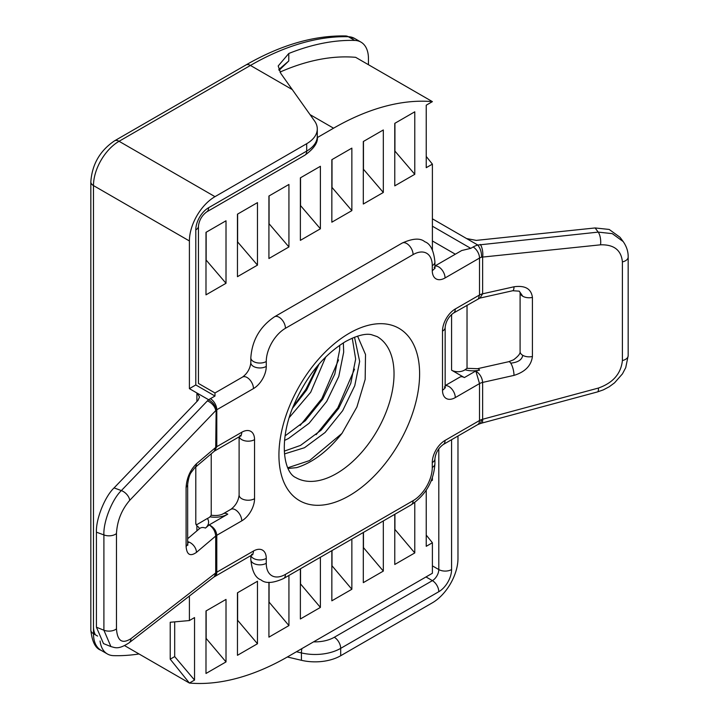 <?xml version="1.0" encoding="UTF-8"?>
<svg xmlns="http://www.w3.org/2000/svg" width="719" height="719" viewBox="0 0 719 719"><rect width="100%" height="100%" fill="white"/><g stroke="black" fill="none" stroke-linecap="round" stroke-linejoin="round"><path stroke-width="1.08" d="M354.521 337.202L359.662 361.423L354.764 385.699L342.675 410.684L325.078 432.496L304.505 447.721L284.49 453.914M352.256 338.137L355.662 359.114L350.773 383.389L338.685 408.383L321.087 430.196L300.506 445.412L284.302 451.128M339.71 345.246L339.674 349.883L334.784 374.159L322.696 399.153L305.359 420.705L285.066 435.894M343.358 342.846L343.673 352.193L338.784 376.468L326.687 401.463L309.098 423.266L288.517 438.491L284.553 440.405M319.119 363.967L306.707 389.923L292.318 408.491M325.752 356.93L310.707 392.232L289.128 417.712M189.403 596.033L189.403 620.551L194.543 617.576L194.543 680.075L189.403 683.05A280.221 161.784 -60 0 0 288.238 656.483L432.398 573.25L432.398 542.755L426.232 546.314L426.232 490.196M432.398 477.802L432.398 480.256L431.193 480.948M432.398 250.077L432.398 164.13L426.232 167.689L426.232 105.19L432.398 101.631L355.662 57.331A280.221 161.784 -60 0 0 279.952 72.107M317.241 137.626L333.562 128.198A280.221 161.784 -60 0 1 432.398 101.631M414.782 502.482L414.782 552.929L394.767 564.478L394.767 514.328M383.317 520.933L383.317 571.093L363.311 582.642L363.311 532.491M351.861 539.097L351.861 589.256L331.845 600.814L331.845 550.655M320.395 557.261L320.395 607.42L300.38 618.978L300.38 568.819M288.93 575.425L288.93 625.584L268.924 637.142L268.924 582.291M257.474 581.249L257.474 643.748L237.459 655.306L237.459 592.807L257.474 581.249M226.009 599.412L226.009 661.911L205.994 673.469L205.994 610.97L226.009 599.412M414.782 174.304L414.782 111.805L394.767 123.362L394.767 185.862L414.782 174.304L394.767 150.918M383.317 192.467L383.317 129.968L363.311 141.526L363.311 204.025L383.317 192.467L363.311 169.082M351.861 210.631L351.861 148.132L331.845 159.69L331.845 222.189L351.861 210.631L331.845 187.246M320.395 228.795L320.395 166.296L300.38 177.854L300.38 240.353L320.395 228.795L300.38 205.409M288.93 246.959L288.93 184.459L268.924 196.017L268.924 258.516L288.93 246.959L268.924 223.573M257.474 265.122L257.474 202.623L237.459 214.181L237.459 276.68L257.474 265.122L237.459 241.737M226.009 283.286L226.009 220.787L205.994 232.345L205.994 294.844L226.009 283.286L205.994 259.901M357.577 336.132L365.513 354.494L365.162 379.434L356.894 407.044L341.974 433.404C327.81 451.208 312.729 462.614 296.74 467.62L288.067 468.473M394.929 514.229L394.929 529.445L414.782 552.929M363.463 532.402L363.463 547.617L383.317 571.093M332.007 550.565L332.007 565.781L351.861 589.256M300.542 568.729L300.542 583.945L320.395 607.42M269.077 582.3L269.077 602.109L288.93 625.584M237.621 592.717L237.621 620.272L257.474 643.748M206.155 610.88L206.155 638.436L226.009 661.911M174.69 621.863L174.69 656.6L194.543 680.075M174.69 656.6L170.214 659.188L189.403 683.05L124.63 645.653M189.403 620.551L170.214 622.268L170.214 659.188M426.232 156.454L432.398 164.13M394.929 150.828L394.929 123.264M363.463 168.992L363.463 141.427M332.007 187.156L332.007 159.6M300.542 205.319L300.542 177.764M269.077 223.483L269.077 195.928M237.621 241.647L237.621 214.091M206.155 259.811L206.155 232.255M426.232 535.08L432.398 542.755M341.974 433.404L309.503 460.6L287.762 467.781M354.53 369.144L337.804 407.88L316.153 434.68M338.541 359.913L321.815 398.65L300.165 425.45M317.861 365.432L305.836 389.419L292.876 407.062M336.483 473.569A81.391 46.996 -60 0 1 295.788 477.596C284.634 472.814 278.711 444.567 291.662 410.216C304.38 378.688 322.337 355.797 345.524 341.552C356.606 335.647 365.189 333.337 371.274 334.623L377.178 336.618A81.391 46.996 -60 0 1 389.653 401.84A81.391 46.996 -60 0 1 336.483 473.569M196.898 530.856L196.898 525.886L195.793 523.989L195.793 466.91M207.387 518.453A18.083 10.443 180 0 1 205.463 528.07L209.184 524.906C213.768 527.18 216.302 530.64 216.787 535.287L216.787 572.207L253.474 551.024A9.041 5.222 -120 0 1 251.596 555.167L213.768 577.123A9.041 6.363 -127.8 0 0 215.709 572.917L215.709 536.041C215.296 531.35 213.121 527.638 209.184 524.906L227.77 514.175A18.083 10.443 180 0 1 209.984 516.826A9.041 5.222 180 0 1 208.582 517.869A9.041 5.222 180 0 1 207.387 518.453L196.997 524.564L195.793 523.989M432.398 218.819L466.595 238.564L476.266 240.389L595.116 227.95L609.173 229.442L620.012 237.279L623.193 241.575L612.282 233.639L598.199 232.111L595.116 227.95M111.103 646.651L103.491 643.595L96.427 627.211L96.427 532.177C95.771 519.316 104.83 496.586 114.078 487.904L197.977 400.42L199.549 396.96L196.898 392.978L208.717 399.791A18.083 10.443 180 0 1 210.397 398.677L214.981 396.034C214.981 392.044 214.981 392.053 214.981 396.034C214.981 392.044 214.981 392.053 214.981 396.034L195.793 384.953L189.403 388.646L196.898 392.978L196.898 401.553M445.151 385.618L459.854 377.124A9.041 5.222 60 0 1 464.375 377.574L451.586 370.186L451.586 314.464M313.601 641.842A27.133 15.665 -0 0 0 334.29 637.277L432.398 580.637A9.041 5.222 60 0 1 438.797 591.71L340.689 648.358L340.689 655.737L432.398 602.792A36.175 20.887 120 0 0 457.976 558.483L457.976 436.011M340.689 655.737A36.175 20.887 180 0 1 301.432 660.303L301.432 652.924L296.444 651.747M287.357 656.986L301.432 660.303M368.452 64.71L368.452 58.679A36.175 20.887 120 0 0 360.965 42.115A36.175 20.887 120 0 0 354.746 40.426A298.304 172.227 120 0 0 288.786 53.485L288.786 60.962L279.08 70.336M288.786 53.485L278.19 65.968L280.868 73.527L314.607 121.053A36.175 20.887 0 0 1 317.286 128.944A36.175 20.887 0 0 1 306.689 143.71L214.981 196.664A36.175 20.887 120 0 0 189.403 240.964L189.403 388.646M100.076 640.997A36.175 20.887 120 0 0 107.365 653.957A36.175 20.887 120 0 0 113.575 655.647A298.304 172.227 120 0 0 139.019 653.966M477.767 245.053L598.199 232.111A9.041 3.352 -96 0 1 600.527 244.82L481.559 257.186C481.64 252.324 480.382 248.28 477.767 245.053A18.083 10.443 180 0 0 473.129 246.994L470.765 248.352L461.724 250.518L434.923 265.985M466.595 238.564L477.542 244.882M253.474 551.024A18.083 10.443 -60 0 1 266.264 558.411L266.264 563.31A27.133 15.665 120 0 0 285.443 574.382L413.092 500.685A27.133 15.665 120 0 0 432.272 467.458L432.272 462.56A18.083 10.443 -60 0 1 445.061 440.414L479.519 420.516L479.519 383.595L475.816 370.968L479.546 370.132A18.083 10.443 180 0 1 465.022 369.773A9.041 5.222 180 0 1 464.375 370.186A9.041 5.222 180 0 1 451.586 370.186M278.792 69.572L288.786 60.962M130.957 638.661A9.041 6.363 -127.8 0 1 129.025 642.876C118.087 649.904 115.256 647.603 110.906 646.579L103.904 630.221L103.904 534.927C103.159 522.03 112.128 499.265 121.367 490.583L207.369 400.914A9.041 5.366 43.8 0 1 215.709 410.666L129.708 500.343C121.583 509.843 117.17 520.907 116.469 533.543L116.469 628.837C117.332 640.971 122.158 644.242 130.957 638.661L216.024 572.71A9.041 5.222 180 0 1 216.787 572.207A9.041 5.222 -120 0 1 214.918 576.341M464.375 377.574L475.816 370.968C479.933 373.889 482.206 377.709 482.638 382.418L482.638 419.258A9.041 2.4 74.9 0 1 481.721 423.123L480.409 423.536L481.748 419.572L482.638 419.258L598.415 388.053C612.983 382.885 620.982 373.718 622.402 360.543L622.402 261.905A9.041 5.222 0 0 0 628.172 257.034C628.271 251.659 626.617 246.509 623.193 241.575M510.724 363.14C517.977 362.403 521.985 359.797 522.749 355.312A9.041 5.222 0 0 1 520.098 351.618L520.098 351.618C520.412 353.568 518.228 356.3 513.546 359.815L508.746 361.693A9.041 2.678 -102.6 0 1 510.724 363.14A9.041 2.678 77.4 0 1 513.995 375.39L482.638 382.418A9.041 5.222 180 0 0 479.519 383.595L455.289 397.589A18.083 10.443 -60 0 1 442.5 390.201L442.5 331.126A18.083 10.443 -60 0 1 455.289 308.981L479.519 294.988L479.519 258.067L445.061 277.956A18.083 10.443 -60 0 1 432.272 270.578L432.272 265.679A27.133 15.665 120 0 0 413.092 254.607L285.443 328.295A27.133 15.665 120 0 0 266.264 361.522L266.264 366.42A18.083 10.443 -60 0 1 253.474 388.575L216.787 409.758L216.787 446.679L214.559 451.02L239.894 436.397A9.041 5.222 -120 0 0 241.764 432.254A18.083 10.443 -60 0 1 254.553 439.642L254.553 498.707A18.083 10.443 -60 0 1 241.764 520.862L216.787 535.287A9.041 5.222 180 0 0 215.709 536.041L196.449 552.39A9.041 6.103 -130.3 0 0 188.971 542.072A9.041 6.103 49.7 0 0 187.659 541.668M480.31 244.451A9.041 3.352 -96 0 1 482.638 257.168L482.638 293.81L479.95 298.079L512.701 290.737A9.041 2.678 -102.6 0 0 513.995 286.782C525.104 285.227 531.251 288.768 532.419 297.414L532.419 356.489C531.251 365.656 525.104 371.957 513.995 375.39M455.289 308.981A9.041 5.222 60 0 1 453.419 313.116L479.843 298.106M478.441 298.673L479.519 294.988A9.041 5.222 0 0 1 482.638 293.81L513.995 286.782M196.449 552.39C190.202 556.749 186.751 554.762 186.095 546.413L186.095 487.338C186.751 477.874 190.202 470.019 196.449 463.782A9.041 6.103 49.7 0 1 194.822 467.736L214.289 451.208L215.709 447.434L216.14 410.172C215.493 405.669 213.022 402.209 208.717 399.791M195.793 384.953C199.244 382.966 199.244 382.966 195.793 384.953L195.793 229.891A9.041 5.222 0 0 0 198.444 226.197L198.444 383.425L214.981 392.969L242.555 377.053A9.041 5.222 -120 0 1 247.075 377.502A9.041 5.222 -120 0 1 253.474 388.575M209.984 516.826L211.233 515.28L211.233 453.806M481.748 419.572A9.041 5.222 180 0 0 479.519 420.516A9.041 5.222 -120 0 1 477.65 424.659L480.409 423.536M214.226 576.8L216.024 572.71M465.022 369.773L467.017 368.317L477.56 368.694L508.746 361.693M333.562 128.198L310.069 114.636M349.272 495.715A99.483 57.43 -60 0 1 278.927 455.1A99.483 57.43 -60 0 1 349.272 333.265A99.483 57.43 -60 0 1 419.608 373.88A99.483 57.43 -60 0 1 349.272 495.715M96.427 627.211L103.904 630.221A9.041 5.222 0 0 0 116.469 628.837M116.469 533.543A9.041 5.222 0 0 1 103.904 534.927L96.427 532.177M196.449 463.782L215.709 447.434A9.041 5.222 0 0 1 216.787 446.679L241.764 432.254M622.402 261.905C621.252 250.122 613.963 244.433 600.527 244.82M432.398 565.871L438.797 569.556A9.041 5.222 -60 0 1 432.398 580.637L426.008 576.944M455.334 254.211L432.398 240.973M438.797 591.71A18.083 10.443 120 0 0 451.586 569.556A9.041 5.222 0 0 1 438.797 569.556L438.797 448.737M354.746 40.426L348.356 36.732A298.304 172.227 120 0 0 250.437 65.438L119.057 141.284L214.981 196.664M292.426 89.677L250.437 65.438A9.041 5.222 60 0 0 245.907 64.989C280.653 44.991 313.897 35.312 345.641 35.95A9.041 7.046 91.6 0 1 348.356 36.732A36.175 20.887 120 0 1 354.566 38.422L360.965 42.115M189.403 240.964L93.479 185.583L93.479 633.709L97.595 636.081M95.348 634.787A27.133 15.665 -60 0 1 93.479 626.321M451.586 439.704L451.586 569.556M306.689 143.71L306.689 151.098L208.582 207.737A18.083 10.443 120 0 0 195.793 229.891M432.398 226.197L470.765 248.352M207.369 400.914L208.618 399.746M114.078 487.904L121.367 490.583A9.041 5.366 43.8 0 1 129.708 500.343M245.907 64.989L114.537 140.834A9.041 5.222 -120 0 1 119.057 141.284A36.175 20.887 120 0 0 93.479 185.583A9.041 5.222 180 0 1 90.828 181.898L90.828 630.015A9.041 5.222 180 0 0 93.479 633.709A36.175 20.887 120 0 0 100.975 650.264L107.365 653.957M334.29 637.277A9.041 5.222 60 0 1 340.689 648.358A36.175 20.887 180 0 1 301.432 652.924A9.041 2.786 103.3 0 1 301.89 648.601M208.582 207.737A9.041 5.222 60 0 1 206.713 211.88L304.82 155.232A9.041 5.222 60 0 0 306.689 151.098A36.175 20.887 -0 0 0 317.286 136.331L317.286 128.944M522.749 355.312A9.041 5.222 -0 0 0 532.419 356.489M455.289 397.589A9.041 5.222 -120 0 0 448.89 386.507A9.041 5.222 -120 0 0 445.151 385.743M520.098 351.618L520.098 292.543A9.041 5.222 0 0 0 522.749 296.237A9.041 5.222 0 0 0 532.419 297.414M442.5 390.201A9.041 5.222 0 0 0 445.151 386.507L445.151 327.442C445.861 321.483 448.62 316.711 453.419 313.116M522.749 296.237L519.226 291.15L512.701 290.737M442.5 331.126A9.041 5.222 0 0 0 445.151 327.442M254.553 498.707A9.041 5.222 0 0 1 241.764 498.707A9.041 5.222 180 0 1 239.112 495.023C238.402 500.972 235.652 505.745 230.853 509.34A9.041 5.222 -120 0 1 235.374 509.789A9.041 5.222 60 0 1 241.764 520.862M239.229 436.775A9.041 5.222 180 0 0 241.764 439.642A9.041 5.222 0 0 0 254.553 439.642M187.659 543.339L188.971 542.072M186.095 546.413A9.041 5.222 0 0 0 187.659 543.474L187.659 484.399C188.459 478.369 189.663 474.351 191.272 472.347L194.822 467.736M186.095 487.338A9.041 5.222 0 0 0 187.659 484.399M445.061 277.956A9.041 5.222 -120 0 0 438.671 266.884A9.041 5.222 -120 0 0 434.923 266.12M413.092 254.607A9.041 5.222 -120 0 0 406.693 243.525A9.041 5.222 -120 0 0 402.173 243.076C412.733 238.322 420.273 237.872 424.785 241.737C430.384 243.714 433.764 250.464 434.923 261.986A9.041 5.222 0 0 1 432.272 265.679M285.443 328.295A9.041 5.222 -120 0 0 279.053 317.223A9.041 5.222 -120 0 0 274.532 316.773C259.963 326.615 252.054 340.294 250.823 357.837L250.823 362.736C250.113 368.685 247.354 373.458 242.555 377.053M266.264 361.522A9.041 5.222 180 0 1 253.474 361.522A9.041 5.222 180 0 1 250.823 357.837M266.264 366.42A9.041 5.222 180 0 1 253.474 366.42A9.041 5.222 180 0 1 250.823 362.736M285.443 574.382A9.041 5.222 -120 0 1 283.574 578.525C273.013 583.28 265.482 583.729 260.961 579.865C255.398 577.959 252.018 571.201 250.823 559.616A9.041 5.222 0 0 0 253.474 563.31A9.041 5.222 0 0 0 266.264 563.31M250.94 555.544A9.041 5.222 0 0 0 253.474 558.411A9.041 5.222 0 0 0 266.264 558.411M481.559 257.186A9.041 5.222 0 0 0 479.519 258.067A9.041 5.222 -120 0 0 473.129 246.994M210.397 398.677A9.041 5.222 -120 0 1 216.787 409.758A9.041 5.222 0 0 0 216.14 410.172M227.77 514.175A9.041 5.222 -120 0 0 223.25 513.726C220.409 515.361 216.401 515.865 211.206 515.244M199.424 528.717A9.041 5.222 0 0 0 196.898 525.886M598.415 388.053A9.041 2.4 74.9 0 1 597.489 391.918L603.295 389.887L609.218 386.768L614.529 382.859L622.456 373.862L625.737 367.634L628.172 355.68L628.172 257.034M622.402 360.543A9.041 5.222 -0 0 0 628.172 355.68M477.65 424.659L443.192 444.549A9.041 5.222 -120 0 0 445.061 440.414M443.192 444.549C438.392 448.144 435.633 452.916 434.923 458.866A9.041 5.222 180 0 1 432.272 462.56M434.923 458.866L434.923 463.764A9.041 5.222 180 0 1 432.272 467.458M434.923 463.764C433.692 481.308 425.792 494.987 411.214 504.828A9.041 5.222 -120 0 0 413.092 500.685M432.272 270.578A9.041 5.222 0 0 0 434.923 266.884L434.923 261.986M479.546 370.132A9.041 2.678 -102.6 0 0 477.56 368.694M187.659 538.702L199.603 528.555A9.041 6.103 49.7 0 1 205.463 528.07M444.369 386.957L445.322 387.874L445.151 386.507M187.452 544.58L187.848 545.2L187.659 543.474M239.894 436.397L241.162 435.858L239.894 435.498M114.537 140.834C99.968 150.675 92.068 164.354 90.828 181.898M345.641 35.95L354.566 38.422M90.828 630.015C92.032 641.627 95.411 648.376 100.975 650.264M402.173 243.076L274.532 316.773M198.444 226.197C199.154 220.248 201.913 215.475 206.713 211.88M304.82 155.232C314.203 148.491 318.355 142.191 317.286 136.331M250.823 555.616L250.823 559.616M239.112 436.846L239.112 495.023M230.853 509.34L223.25 513.726M481.721 423.123L597.489 391.918M283.574 578.525L411.214 504.828M434.15 267.333L435.094 268.25L434.923 266.884M251.596 555.167L252.863 554.628L251.596 554.268M129.025 642.876L213.768 577.123M520.098 292.543L519.226 291.15M467.026 305.26L467.026 368.317"/></g></svg>
